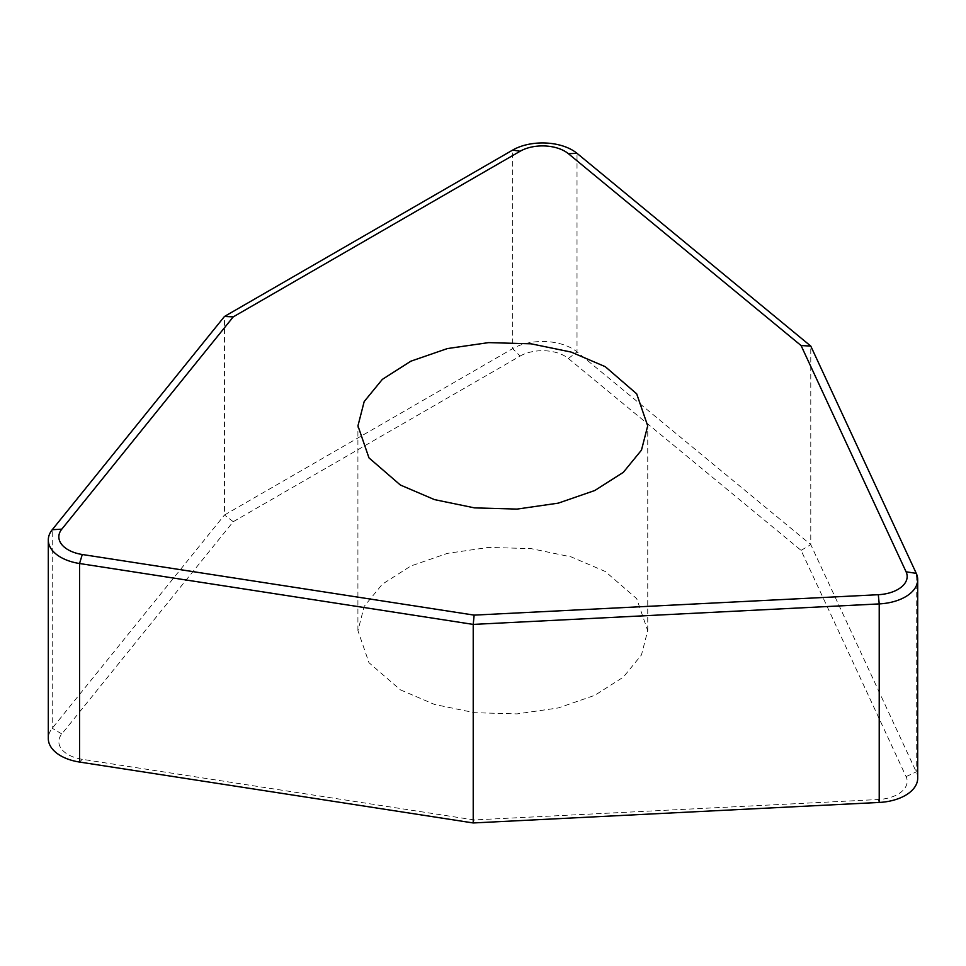 <?xml version="1.0" encoding="UTF-8"?>
<svg xmlns="http://www.w3.org/2000/svg" width="966" height="966" viewBox="0 0 966 966"><rect width="100%" height="100%" fill="white"/><g stroke="black" fill="none" stroke-linecap="round" stroke-linejoin="round"><path stroke-width="0.72" stroke-dasharray="4.83 3.62" d="M400.359 689.821L434.519 704.443L474.56 712.703L517.027 713.898L558.288 707.945L594.766 695.339L623.324 677.142L641.472 654.948L647.703 630.665L636.691 598.642L605.296 571.498L571.135 556.875L531.095 548.628L488.627 547.42L447.367 553.373L410.888 565.979L382.343 584.176L364.182 606.37L357.951 630.665L368.964 662.676L400.359 689.821M520.131 356.056A31.612 18.257 0 0 1 568.382 358.495L801.08 550.366L906.084 776.604A31.612 18.257 0 0 1 878.299 799.522L474.149 819.929L82.279 759.312A31.612 18.257 0 0 1 61.8 733.967L233.253 521.688L520.131 356.056L512.668 348.629L512.668 150.08M917.7 778.198A42.154 24.343 0 0 0 916.263 771.906L810.776 544.619L810.776 346.082M801.08 550.366L810.776 544.619L577.016 351.878A42.154 24.343 0 0 0 512.668 348.629L224.486 515.011L224.486 316.462M233.253 521.688L224.486 515.011L52.249 728.255A42.154 24.343 0 0 0 48.3 738.543M474.149 819.929L473.219 822.96M568.382 358.495L577.016 351.878L577.016 153.328M906.084 776.604L916.263 771.906L916.263 573.357M61.8 733.967L52.249 728.255L52.249 529.718M878.299 799.522L879.217 802.444M82.279 759.312L79.55 762.053M647.739 630.665L647.739 425.849M357.915 630.665L357.915 425.849"/><path stroke-width="1.45" d="M400.359 485.017L434.519 499.627L474.56 507.887L517.027 509.094L558.288 503.141L594.766 490.523L623.324 472.338L641.472 450.132L647.703 425.849L636.691 393.838L605.296 366.694L571.135 352.071L531.095 343.811L488.627 342.616L447.367 348.569L410.888 361.175L382.343 379.372L364.182 401.566L357.951 425.849L368.964 457.872L400.359 485.017M233.253 316.872L61.8 529.151A31.612 18.257 0 0 0 82.279 554.496L474.149 615.125L878.299 594.706A31.612 18.257 0 0 0 906.084 571.8L801.08 345.55L568.382 153.691A31.612 18.257 0 0 0 520.131 151.251L512.668 150.08L224.486 316.462L233.253 316.872L520.131 151.251M48.3 540.006L48.3 738.543A42.154 24.343 0 0 0 79.55 762.053L473.219 822.96L473.219 624.41L879.217 603.907A42.154 24.343 0 0 0 917.7 579.66A42.154 24.343 0 0 0 916.263 573.357L810.776 346.082L577.016 153.328A42.154 24.343 -0 0 0 512.668 150.08L224.486 316.462L52.249 529.718A42.154 24.343 -0 0 0 48.3 540.006A42.154 24.343 -0 0 0 79.55 563.516L473.219 624.41L474.149 615.125M224.486 316.462L52.249 529.718A42.154 24.343 0 0 0 79.55 563.516L473.219 624.41L879.217 603.907A42.154 24.343 0 0 0 916.263 573.357L810.776 346.082L801.08 345.55M473.219 822.96L879.217 802.444A42.154 24.343 0 0 0 917.7 778.198L917.7 579.66M810.776 346.082L577.016 153.328A42.154 24.343 0 0 0 512.668 150.08M568.382 153.691L577.016 153.328M878.299 594.706L879.217 603.907L879.217 802.444M906.084 571.8L916.263 573.357M61.8 529.151L52.249 529.718M82.279 554.496L79.55 563.516L79.55 762.053"/></g></svg>
